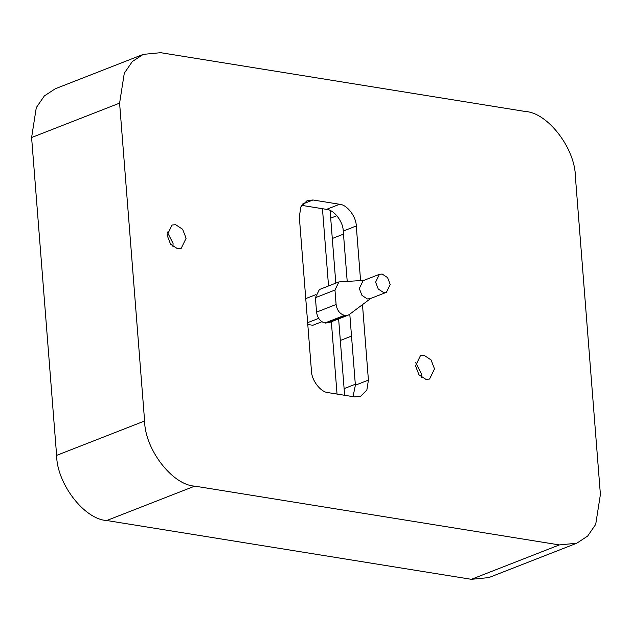 <?xml version="1.0" encoding="UTF-8"?>
<svg xmlns="http://www.w3.org/2000/svg" width="632" height="632" viewBox="0 0 632 632"><rect width="100%" height="100%" fill="white"/><g stroke="black" fill="none" stroke-linecap="round" stroke-linejoin="round"><path stroke-width="0.95" d="M375.606 282.133L378.26 289.029L383.648 292.577L386.428 292.308L390.221 284.495L387.566 277.598L382.186 274.051L379.398 274.32L375.606 282.133M386.428 292.308L370.131 298.675L367.35 298.952L361.97 295.405L359.308 288.508L363.108 280.687L379.398 274.32M334.968 290.041L338.91 281.919L319.358 289.559L315.415 297.688L334.968 290.041L336.106 304.49L316.553 312.137C317.493 318.022 320.274 321.641 324.903 322.992L328.561 322.834L348.113 315.186L345.222 315.471L325.662 323.11M324.903 322.992L344.464 315.344C339.834 313.993 337.046 310.375 336.106 304.49M344.464 315.344L345.222 315.471M349.559 314.333L348.113 315.186M338.91 281.919L363.866 280.395M315.415 297.688L316.553 312.137M305.754 298.596L315.55 294.765M307.784 324.469L312.793 325.283L321.862 321.735M307.642 322.675L318.662 318.37M344.637 395.284L338.626 318.899M335.813 283.128L330.094 210.456M337.038 394.06L331.35 321.743M328.537 285.972L322.454 208.71M351.518 336.098L340.324 340.474L351.518 336.098M355.303 384.256L344.116 388.633L355.303 384.256M336.896 215.717L330.694 218.135M343.484 234.109L332.298 238.477M31.6 137.523L36.293 107.614L44.351 95.922L55.253 88.772L143.251 54.384L160.623 52.685L525.255 111.477C547.604 112.528 575.175 148.354 575.381 176.62L600.4 494.477L595.707 524.386L587.649 536.078L576.747 543.228L559.367 544.918L471.377 579.315L106.745 520.523C84.396 519.472 56.825 483.646 56.619 455.38L31.6 137.523L119.598 103.127L124.291 73.225L132.341 61.533L143.251 54.384M576.747 543.228L488.749 577.616L471.377 579.315M106.745 520.523L194.735 486.127L559.367 544.918M349.788 314.159L355.382 385.196L353.027 396.635M301.662 205.353L326.539 209.366C333.988 209.721 343.176 221.658 343.247 231.083L347.197 281.232M167.219 231.928L173.065 243.352L172.955 246.614M415.627 362.563L421.473 373.986L421.362 377.249M302.554 204.065L312.99 199.989L307.199 200.549L300.879 206.83L299.315 216.8L311.442 370.913C311.513 380.338 320.701 392.275 328.15 392.63L354.742 396.912L360.532 396.351L366.852 390.07L368.417 380.101L355.382 385.196M312.99 199.989L339.574 204.27L326.539 209.366M343.247 231.083L356.282 225.987C356.219 216.563 347.023 204.626 339.574 204.27M356.282 225.987L360.58 280.561M362.476 304.592L368.417 380.101M425.96 379.398L418.969 374.792L415.516 365.825L420.446 355.674L424.064 355.318L431.056 359.932L434.508 368.891L429.578 379.05L425.96 379.398M177.553 248.763L170.561 244.157L167.109 235.199L172.038 225.039L175.656 224.684L182.648 229.298L186.1 238.256L181.171 248.416L177.553 248.763M119.598 103.127L144.61 420.991L56.619 455.38M194.735 486.127C172.394 485.076 144.823 449.257 144.61 420.991M371.276 298.051L349.393 314.46"/></g></svg>
